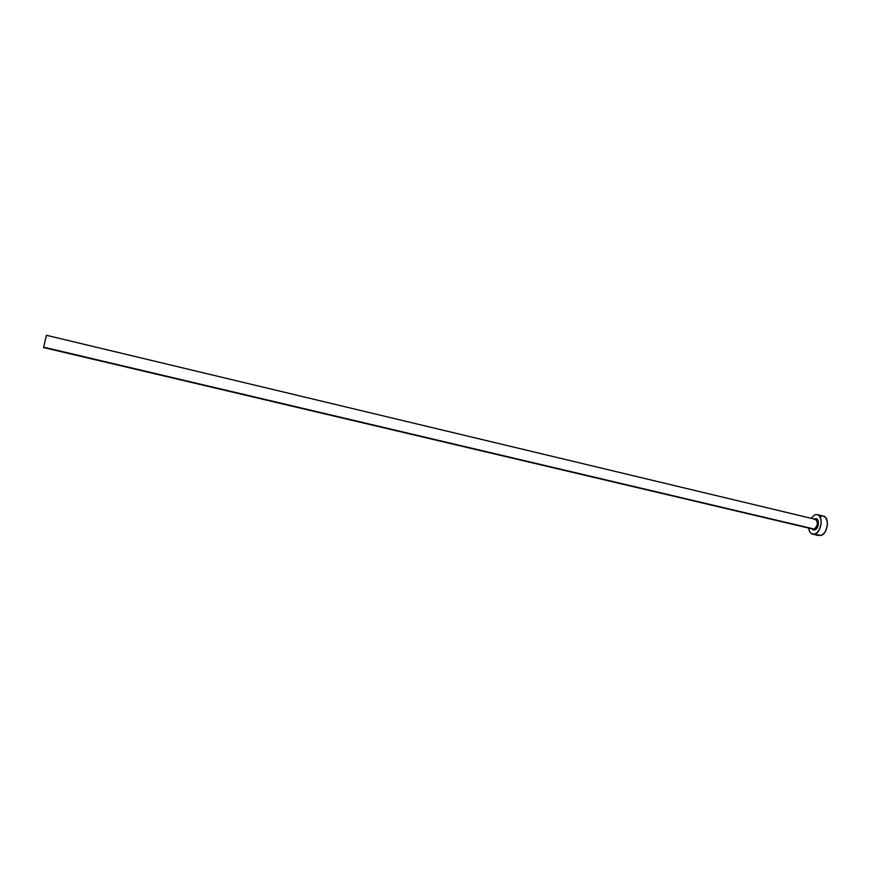 <?xml version="1.0" encoding="UTF-8"?>
<svg xmlns="http://www.w3.org/2000/svg" width="871" height="871" viewBox="0 0 871 871"><rect width="100%" height="100%" fill="white"/><g stroke="black" fill="none" stroke-linecap="round" stroke-linejoin="round"><path stroke-width="1.31" d="M814.385 519.083L814.918 518.833C819.589 516.917 819.502 528.599 814.821 529.916L814.211 529.045L43.659 347.159L46.468 335.302L43.55 347.54L46.457 335.291L43.55 347.551L814.211 529.045C817.738 525.964 818.261 522.774 815.779 519.454L814.298 519.41M812.861 529.056L814.211 529.045C817.902 525.605 818.305 522.371 815.43 519.334L46.468 335.291M823.433 516.089L825.61 517.483L827.341 521.827L827.319 525.594L825.523 531.158L823.433 533.945L820.994 535.48L812.599 534.152C810.411 533.498 809.105 531.473 808.669 528.066L809.595 531.495L811.304 533.564L820.994 535.48C827.788 533.76 829.867 517.08 823.443 516.089L817.259 514.609C823.65 515.578 821.549 532.29 814.788 534.021L817.216 532.475L819.306 529.677L821.092 524.113L821.113 520.335L819.415 515.991L817.368 514.63L814.962 514.761L817.248 514.598M810.999 518.278L814.962 514.761L810.999 518.278M814.918 518.833L816.312 518.768L817.923 520.237L818.217 525.333L815.528 529.568L813.438 529.96L812.066 528.86L814.821 529.916L814.211 529.045L812.752 528.991M817.488 535.012L818.577 535.545M822.366 515.991L821.135 516.242M45.749 338.275L44.203 344.785L45.749 338.275M813.1 529.111L43.55 347.551M818.805 535.611L812.599 534.152"/></g></svg>
